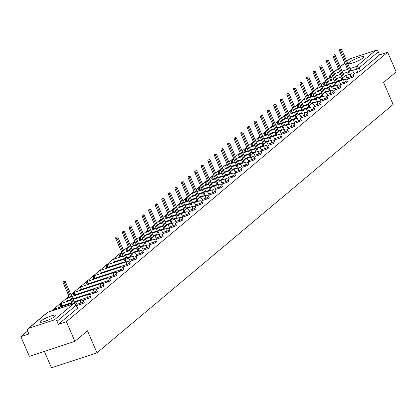 <?xml version="1.0" encoding="UTF-8"?>
<svg xmlns="http://www.w3.org/2000/svg" width="417" height="417" viewBox="0 0 417 417"><rect width="100%" height="100%" fill="white"/><g stroke="black" fill="none" stroke-linecap="round" stroke-linejoin="round"><path stroke-width="0.63" d="M347.356 79.016L351.223 77.744A2.184 0.36 -23.4 0 0 353.887 76.436A2.184 0.36 -23.4 0 0 354.069 76.17L353.6 75.086A2.184 0.36 156.6 0 1 353.418 75.352A2.184 0.36 156.6 0 1 350.754 76.66L346.887 77.932M340.772 84.536L344.64 83.264A2.184 0.36 -23.4 0 0 347.309 81.961A2.184 0.36 -23.4 0 0 347.486 81.69L347.017 80.606A2.184 0.36 156.6 0 1 346.84 80.872A2.184 0.36 156.6 0 1 344.171 82.18L340.303 83.452M334.194 90.056L338.062 88.785A2.184 0.36 -23.4 0 0 340.725 87.481A2.184 0.36 -23.4 0 0 340.908 87.21L340.434 86.126A2.184 0.36 156.6 0 1 340.256 86.392A2.184 0.36 156.6 0 1 337.588 87.7L333.72 88.972M327.611 95.582L331.479 94.31A2.184 0.36 -23.4 0 0 334.142 93.001A2.184 0.36 -23.4 0 0 334.325 92.736L333.855 91.646A2.184 0.36 156.6 0 1 333.673 91.917A2.184 0.36 156.6 0 1 331.009 93.22L327.142 94.492M321.027 101.102L324.895 99.83A2.184 0.36 -23.4 0 0 327.559 98.521A2.184 0.36 -23.4 0 0 327.741 98.256L327.272 97.166A2.184 0.36 156.6 0 1 327.09 97.437A2.184 0.36 156.6 0 1 324.426 98.74L320.558 100.012M314.444 106.622L318.312 105.35A2.184 0.36 -23.4 0 0 320.981 104.041A2.184 0.36 -23.4 0 0 321.158 103.776L320.689 102.691A2.184 0.36 156.6 0 1 320.511 102.957A2.184 0.36 156.6 0 1 317.843 104.266L313.975 105.532M307.866 112.142L311.734 110.87A2.184 0.36 -23.4 0 0 314.397 109.562A2.184 0.36 -23.4 0 0 314.58 109.296L314.105 108.212A2.184 0.36 156.6 0 1 313.928 108.477A2.184 0.36 156.6 0 1 311.259 109.786L307.392 111.058M301.282 117.662L305.15 116.39A2.184 0.36 -23.4 0 0 307.814 115.087A2.184 0.36 -23.4 0 0 307.996 114.816L307.527 113.732A2.184 0.36 156.6 0 1 307.345 113.997A2.184 0.36 156.6 0 1 304.681 115.306L300.813 116.578M294.699 123.182L298.567 121.915A2.184 0.36 -23.4 0 0 301.23 120.607A2.184 0.36 -23.4 0 0 301.413 120.336L300.944 119.252A2.184 0.36 156.6 0 1 300.761 119.517A2.184 0.36 156.6 0 1 298.098 120.826L294.23 122.098M288.116 128.707L291.983 127.435A2.184 0.36 -23.4 0 0 294.652 126.127A2.184 0.36 -23.4 0 0 294.829 125.861L294.36 124.772A2.184 0.36 156.6 0 1 294.183 125.043A2.184 0.36 156.6 0 1 291.514 126.346L287.647 127.618M281.538 134.227L285.405 132.955A2.184 0.36 -23.4 0 0 288.069 131.647A2.184 0.36 -23.4 0 0 288.251 131.381L287.782 130.292A2.184 0.36 156.6 0 1 287.6 130.563A2.184 0.36 156.6 0 1 284.931 131.866L281.063 133.138M274.954 139.747L278.822 138.475A2.184 0.36 -23.4 0 0 281.485 137.167A2.184 0.36 -23.4 0 0 281.668 136.901L281.199 135.817A2.184 0.36 156.6 0 1 281.016 136.083A2.184 0.36 156.6 0 1 278.353 137.391L274.485 138.663M268.371 145.267L272.238 143.995A2.184 0.36 -23.4 0 0 274.907 142.692A2.184 0.36 -23.4 0 0 275.084 142.421L274.615 141.337A2.184 0.36 156.6 0 1 274.433 141.603A2.184 0.36 156.6 0 1 271.769 142.911L267.902 144.183M261.787 150.787L265.655 149.515A2.184 0.36 -23.4 0 0 268.324 148.212A2.184 0.36 -23.4 0 0 268.501 147.941L268.032 146.857A2.184 0.36 156.6 0 1 267.855 147.123A2.184 0.36 156.6 0 1 265.186 148.431L261.318 149.703M255.209 156.312L259.077 155.041A2.184 0.36 -23.4 0 0 261.74 153.732A2.184 0.36 -23.4 0 0 261.923 153.466L261.454 152.377A2.184 0.36 156.6 0 1 261.271 152.648A2.184 0.36 156.6 0 1 258.603 153.951L254.74 155.223M248.626 161.832L252.493 160.561A2.184 0.36 -23.4 0 0 255.157 159.252A2.184 0.36 -23.4 0 0 255.34 158.986L254.87 157.897A2.184 0.36 156.6 0 1 254.688 158.168A2.184 0.36 156.6 0 1 252.024 159.471L248.157 160.743M242.042 167.353L245.91 166.081A2.184 0.36 -23.4 0 0 248.579 164.772A2.184 0.36 -23.4 0 0 248.756 164.507L248.287 163.422A2.184 0.36 156.6 0 1 248.105 163.688A2.184 0.36 156.6 0 1 245.441 164.996L241.573 166.268M235.459 172.873L239.327 171.601A2.184 0.36 -23.4 0 0 241.996 170.298A2.184 0.36 -23.4 0 0 242.178 170.027L241.704 168.942A2.184 0.36 156.6 0 1 241.526 169.208A2.184 0.36 156.6 0 1 238.858 170.517L234.99 171.788M228.881 178.393L232.749 177.121A2.184 0.36 -23.4 0 0 235.412 175.818A2.184 0.36 -23.4 0 0 235.595 175.547L235.125 174.462A2.184 0.36 156.6 0 1 234.943 174.728A2.184 0.36 156.6 0 1 232.279 176.037L228.412 177.308M222.297 183.913L226.165 182.646A2.184 0.36 -23.4 0 0 228.829 181.338A2.184 0.36 -23.4 0 0 229.011 181.072L228.542 179.982A2.184 0.36 156.6 0 1 228.36 180.248A2.184 0.36 156.6 0 1 225.696 181.557L221.828 182.828M215.714 189.438L219.582 188.166A2.184 0.36 -23.4 0 0 222.251 186.858A2.184 0.36 -23.4 0 0 222.428 186.592L221.959 185.502A2.184 0.36 156.6 0 1 221.776 185.773A2.184 0.36 156.6 0 1 219.113 187.077L215.245 188.348M209.136 194.958L212.998 193.686A2.184 0.36 -23.4 0 0 215.667 192.378A2.184 0.36 -23.4 0 0 215.85 192.112L215.375 191.022A2.184 0.36 156.6 0 1 215.198 191.294A2.184 0.36 156.6 0 1 212.529 192.602L208.662 193.869M202.553 200.478L206.42 199.206A2.184 0.36 -23.4 0 0 209.084 197.898A2.184 0.36 -23.4 0 0 209.266 197.632L208.797 196.548A2.184 0.36 156.6 0 1 208.615 196.814A2.184 0.36 156.6 0 1 205.951 198.122L202.083 199.394M195.969 205.998L199.837 204.726A2.184 0.36 -23.4 0 0 202.5 203.423A2.184 0.36 -23.4 0 0 202.683 203.152L202.214 202.068A2.184 0.36 156.6 0 1 202.031 202.334A2.184 0.36 156.6 0 1 199.368 203.642L195.5 204.914M189.386 211.518L193.253 210.246A2.184 0.36 -23.4 0 0 195.922 208.943A2.184 0.36 -23.4 0 0 196.099 208.672L195.63 207.588A2.184 0.36 156.6 0 1 195.448 207.854A2.184 0.36 156.6 0 1 192.784 209.162L188.917 210.434M182.808 217.043L186.675 215.771A2.184 0.36 -23.4 0 0 189.339 214.463A2.184 0.36 -23.4 0 0 189.521 214.197L189.047 213.108A2.184 0.36 156.6 0 1 188.87 213.379A2.184 0.36 156.6 0 1 186.201 214.682L182.333 215.954M176.224 222.563L180.092 221.291A2.184 0.36 -23.4 0 0 182.755 219.983A2.184 0.36 -23.4 0 0 182.938 219.717L182.469 218.628A2.184 0.36 156.6 0 1 182.286 218.899A2.184 0.36 156.6 0 1 179.623 220.202L175.755 221.474M169.641 228.083L173.508 226.812A2.184 0.36 -23.4 0 0 176.172 225.503A2.184 0.36 -23.4 0 0 176.355 225.237L175.885 224.153A2.184 0.36 156.6 0 1 175.703 224.419A2.184 0.36 156.6 0 1 173.039 225.727L169.172 226.999M163.057 233.603L166.925 232.332A2.184 0.36 -23.4 0 0 169.594 231.028A2.184 0.36 -23.4 0 0 169.771 230.757L169.302 229.673A2.184 0.36 156.6 0 1 169.12 229.939A2.184 0.36 156.6 0 1 166.456 231.247L162.588 232.519M156.479 239.123L160.347 237.852A2.184 0.36 -23.4 0 0 163.011 236.548A2.184 0.36 -23.4 0 0 163.193 236.277L162.719 235.193A2.184 0.36 156.6 0 1 162.541 235.459A2.184 0.36 156.6 0 1 159.873 236.767L156.005 238.039M149.896 244.649L153.764 243.377A2.184 0.36 -23.4 0 0 156.427 242.068A2.184 0.36 -23.4 0 0 156.61 241.803L156.14 240.713A2.184 0.36 156.6 0 1 155.958 240.979A2.184 0.36 156.6 0 1 153.294 242.287L149.427 243.559M143.312 250.169L147.18 248.897A2.184 0.36 -23.4 0 0 149.844 247.589A2.184 0.36 -23.4 0 0 150.026 247.323L149.557 246.233A2.184 0.36 156.6 0 1 149.375 246.504A2.184 0.36 156.6 0 1 146.711 247.807L142.843 249.079M136.729 255.689L140.597 254.417A2.184 0.36 -23.4 0 0 143.266 253.109A2.184 0.36 -23.4 0 0 143.443 252.843L142.974 251.759A2.184 0.36 156.6 0 1 142.791 252.024A2.184 0.36 156.6 0 1 140.128 253.333L136.26 254.599M130.151 261.209L134.019 259.937A2.184 0.36 -23.4 0 0 136.682 258.629A2.184 0.36 -23.4 0 0 136.865 258.363L136.39 257.279A2.184 0.36 156.6 0 1 136.213 257.544A2.184 0.36 156.6 0 1 133.544 258.853L129.677 260.125M122.134 267.203L127.435 265.457A2.184 0.36 -23.4 0 0 130.099 264.154A2.184 0.36 -23.4 0 0 130.281 263.883L129.812 262.799A2.184 0.36 156.6 0 1 129.63 263.064A2.184 0.36 156.6 0 1 126.966 264.373L101.19 272.848A2.184 0.36 156.6 0 1 100.028 273.005L100.351 273.75M115.551 272.723L120.852 270.982A2.184 0.36 -23.4 0 0 123.515 269.674A2.184 0.36 -23.4 0 0 123.698 269.403L123.229 268.319A2.184 0.36 156.6 0 1 123.046 268.584A2.184 0.36 156.6 0 1 120.383 269.893L94.607 278.368A2.184 0.36 156.6 0 1 93.45 278.525L93.768 279.27M108.967 278.243L114.268 276.502A2.184 0.36 -23.4 0 0 116.937 275.194A2.184 0.36 -23.4 0 0 117.114 274.928L116.645 273.839A2.184 0.36 156.6 0 1 116.468 274.11A2.184 0.36 156.6 0 1 113.799 275.413L88.023 283.888A2.184 0.36 156.6 0 1 86.866 284.05L87.189 284.795M102.389 283.763L107.69 282.022A2.184 0.36 -23.4 0 0 110.354 280.714A2.184 0.36 -23.4 0 0 110.536 280.448L110.062 279.359A2.184 0.36 156.6 0 1 109.885 279.63A2.184 0.36 156.6 0 1 107.216 280.933L81.44 289.408A2.184 0.36 156.6 0 1 80.283 289.57L80.606 290.315M95.806 289.283L101.107 287.542A2.184 0.36 -23.4 0 0 103.77 286.234A2.184 0.36 -23.4 0 0 103.953 285.968L103.484 284.884A2.184 0.36 156.6 0 1 103.301 285.15A2.184 0.36 156.6 0 1 100.638 286.458L74.862 294.928A2.184 0.36 156.6 0 1 73.7 295.09L74.023 295.835M89.222 294.809L94.523 293.062A2.184 0.36 -23.4 0 0 97.187 291.759A2.184 0.36 -23.4 0 0 97.37 291.488L96.9 290.404A2.184 0.36 156.6 0 1 96.718 290.67A2.184 0.36 156.6 0 1 94.054 291.978L72.819 298.958M82.639 300.329L87.94 298.582A2.184 0.36 -23.4 0 0 90.609 297.279A2.184 0.36 -23.4 0 0 90.786 297.008L90.317 295.924A2.184 0.36 156.6 0 1 90.14 296.19A2.184 0.36 156.6 0 1 87.471 297.498L74.09 301.898M77.494 305.38L81.362 304.108A2.184 0.36 -23.4 0 0 84.025 302.799A2.184 0.36 -23.4 0 0 84.208 302.534L83.734 301.444A2.184 0.36 156.6 0 1 83.556 301.715A2.184 0.36 156.6 0 1 80.888 303.018L77.02 304.29M40.876 321.001A8.512 1.402 -23.4 0 0 40.173 322.044A8.512 1.402 -23.4 0 0 46.568 320.756A8.512 1.402 -23.4 0 0 55.086 316.331A8.512 1.402 -23.4 0 0 55.789 315.288A8.512 1.402 -23.4 0 0 49.394 316.576A8.512 1.402 -23.4 0 0 40.876 321.001M349.05 62.503A8.512 1.402 -23.4 0 0 348.346 63.551A8.512 1.402 -23.4 0 0 354.742 62.258A8.512 1.402 -23.4 0 0 363.259 57.833A8.512 1.402 -23.4 0 0 363.963 56.79A8.512 1.402 -23.4 0 0 357.567 58.078A8.512 1.402 -23.4 0 0 349.05 62.503M329.529 77.755L327.653 79.329M325.687 80.976L321.069 84.849M319.109 86.496L314.486 90.374M312.526 92.016L307.908 95.894M305.942 97.542L301.324 101.414M299.359 103.062L294.741 106.934M292.781 108.582L288.157 112.454M286.198 114.102L281.579 117.975M279.614 119.622L274.996 123.5M273.031 125.142L268.412 129.02M266.453 130.667L261.829 134.54M259.869 136.187L255.251 140.06M253.286 141.707L248.668 145.58M246.702 147.227L242.084 151.105M240.124 152.747L235.501 156.625M233.541 158.272L228.923 162.145M226.957 163.792L222.339 167.665M220.374 169.312L215.756 173.185M213.796 174.832L209.178 178.705M207.213 180.352L202.594 184.231M200.629 185.878L196.011 189.751M194.046 191.398L189.427 195.271M187.468 196.918L182.849 200.791M180.884 202.438L176.266 206.311M174.301 207.958L169.683 211.836M167.723 213.478L163.099 217.356M161.139 219.003L156.521 222.876M154.556 224.523L149.938 228.396M147.972 230.043L143.354 233.916M141.394 235.563L136.771 239.441M134.811 241.083L130.193 244.961M128.227 246.609L123.609 250.481M121.644 252.129L70.953 294.647M68.987 296.294L51.322 311.113M27.605 331.009L20.85 336.675L28.909 334.022L27.585 330.962A2.184 1.882 -130 0 1 28.007 328.69A2.184 1.882 -130 0 1 28.554 328.387L54.33 319.912L73.444 303.884L47.668 312.359L28.554 328.387M44.358 351.395L51.458 367.804L96.999 352.834L87.471 330.806L74.893 341.356L66.392 321.7L387.643 52.234L396.15 71.886L383.577 82.436L393.106 104.459L96.999 352.834M74.893 341.356L29.357 356.327L20.85 336.675M346.767 61.315L349.258 59.224A2.184 1.882 50 0 1 349.806 58.922L375.581 50.447A2.184 1.882 50 0 1 378.261 51.823L379.585 54.882L360.47 70.916A2.184 0.36 156.6 0 1 357.807 72.224L353.939 73.496M379.585 54.882L387.643 52.234M58.328 324.353L77.442 308.319A2.184 0.36 -23.4 0 0 77.625 308.054L76.301 304.989A2.184 0.36 156.6 0 1 76.118 305.26L57.004 321.288L58.328 324.353L66.392 321.7M57.004 321.288A2.184 1.882 -130 0 0 54.33 319.912M76.864 306.297L77.598 305.625M83.358 300.85L84.297 300.063L82.957 300.506M89.936 295.33L90.88 294.543L89.535 294.981M96.52 289.81L97.463 289.023L96.118 289.461M103.103 284.29L104.041 283.497L102.702 283.941M109.681 278.77L110.625 277.977L109.285 278.42M116.265 273.25L117.208 272.457L115.863 272.9M122.848 267.724L123.786 266.937L122.447 267.38M129.432 262.204L130.255 261.454M136.01 256.684L136.839 255.934M142.593 251.164L143.417 250.414M149.177 245.644L150 244.894M155.76 240.119L156.583 239.368M162.338 234.599L163.167 233.848M168.921 229.079L169.745 228.328M175.505 223.559L176.328 222.808M182.088 218.039L182.912 217.288M188.666 212.514L189.495 211.763M195.25 206.994L196.073 206.243M201.833 201.474L202.657 200.723M208.417 195.954L209.24 195.203M214.995 190.433L215.824 189.683M221.578 184.913L222.402 184.158M228.162 179.388L228.985 178.638M234.745 173.868L235.569 173.118M241.323 168.348L242.152 167.598M247.906 162.828L248.73 162.077M254.49 157.308L255.313 156.557M261.073 151.783L261.897 151.032M267.651 146.263L268.48 145.512M274.235 140.743L275.058 139.992M280.818 135.223L281.642 134.472M287.402 129.703L288.225 128.952M293.98 124.183L294.803 123.427M300.563 118.657L301.387 117.907M307.147 113.137L307.97 112.387M313.73 107.617L314.554 106.867M320.308 102.097L321.132 101.347M326.892 96.577L327.715 95.827M333.475 91.052L334.298 90.301M340.053 85.532L340.882 84.781M346.636 80.012L347.46 79.261M353.22 74.492L354.043 73.741M77.619 305.666L76.707 303.555A2.184 1.042 71.8 0 0 75.18 302.195A2.184 1.042 71.8 0 0 75.008 302.289L74.455 302.752L65.417 281.861A1.256 0.599 71.8 0 0 64.541 281.079A1.256 0.599 71.8 0 0 64.447 282.679L73.486 303.566L72.975 303.998M71.792 304.384L72.303 303.951L63.264 283.065A1.256 0.599 -108.2 0 1 63.358 281.47L64.541 281.079M73.486 303.566L72.303 303.951M130.276 261.495L129.364 259.39A2.184 1.042 71.8 0 0 127.837 258.024A2.184 1.042 71.8 0 0 127.665 258.123L127.112 258.582L118.074 237.695A1.256 0.599 71.8 0 0 117.198 236.908A1.256 0.599 71.8 0 0 117.104 238.508L126.142 259.395L125.595 259.859A2.184 1.042 71.8 0 0 125.454 262.142M124.271 262.533A2.184 1.042 -108.2 0 1 124.412 260.244L124.959 259.786L115.921 238.899A1.256 0.599 -108.2 0 1 116.015 237.299L117.198 236.908M126.142 259.395L124.959 259.786M136.854 255.975L135.942 253.87A2.184 1.042 71.8 0 0 134.42 252.504A2.184 1.042 71.8 0 0 134.243 252.603L133.695 253.062L124.657 232.175A1.256 0.599 71.8 0 0 123.781 231.388A1.256 0.599 71.8 0 0 123.687 232.988L132.726 253.875L132.179 254.334A2.184 1.042 71.8 0 0 132.038 256.622M130.855 257.008A2.184 1.042 -108.2 0 1 130.995 254.724L131.543 254.266L122.504 233.379A1.256 0.599 -108.2 0 1 122.598 231.779L123.781 231.388M132.726 253.875L131.543 254.266M143.438 250.455L142.525 248.35A2.184 1.042 71.8 0 0 140.998 246.984A2.184 1.042 71.8 0 0 140.826 247.078L140.279 247.542L131.24 226.655A1.256 0.599 71.8 0 0 130.365 225.868A1.256 0.599 71.8 0 0 130.271 227.468L139.309 248.355L138.762 248.813A2.184 1.042 71.8 0 0 138.621 251.097M137.438 251.487A2.184 1.042 -108.2 0 1 137.574 249.204L138.126 248.746L129.088 227.854A1.256 0.599 -108.2 0 1 129.176 226.259L130.365 225.868M139.309 248.355L138.126 248.746M150.021 244.935L149.109 242.824A2.184 1.042 71.8 0 0 147.582 241.464A2.184 1.042 71.8 0 0 147.41 241.558L146.862 242.022L137.824 221.13A1.256 0.599 71.8 0 0 136.943 220.348A1.256 0.599 71.8 0 0 136.849 221.948L145.887 242.835L145.34 243.293A2.184 1.042 71.8 0 0 145.199 245.577M144.016 245.967A2.184 1.042 -108.2 0 1 144.157 243.684L144.704 243.22L135.666 222.334A1.256 0.599 -108.2 0 1 135.76 220.734L136.943 220.348M145.887 242.835L144.704 243.22M156.604 239.415L155.692 237.304A2.184 1.042 71.8 0 0 154.165 235.939A2.184 1.042 71.8 0 0 153.993 236.038L153.44 236.496L144.402 215.61A1.256 0.599 71.8 0 0 143.526 214.828A1.256 0.599 71.8 0 0 143.432 216.423L152.471 237.315L151.924 237.773A2.184 1.042 71.8 0 0 151.783 240.056M150.6 240.447A2.184 1.042 -108.2 0 1 150.74 238.159L151.288 237.7L142.249 216.814A1.256 0.599 -108.2 0 1 142.343 215.214L143.526 214.828M152.471 237.315L151.288 237.7M163.183 233.89L162.27 231.784A2.184 1.042 71.8 0 0 160.748 230.419A2.184 1.042 71.8 0 0 160.571 230.518L160.024 230.976L150.985 210.09A1.256 0.599 71.8 0 0 150.11 209.303A1.256 0.599 71.8 0 0 150.016 210.903L159.054 231.789L158.507 232.253A2.184 1.042 71.8 0 0 158.366 234.536M157.183 234.927A2.184 1.042 -108.2 0 1 157.324 232.639L157.871 232.18L148.833 211.294A1.256 0.599 -108.2 0 1 148.926 209.694L150.11 209.303M159.054 231.789L157.871 232.18M169.766 228.37L168.854 226.264A2.184 1.042 71.8 0 0 167.326 224.899A2.184 1.042 71.8 0 0 167.154 224.998L166.607 225.456L157.569 204.57A1.256 0.599 71.8 0 0 156.693 203.783A1.256 0.599 71.8 0 0 156.599 205.383L165.638 226.269L165.085 226.728A2.184 1.042 71.8 0 0 164.95 229.016M163.766 229.402A2.184 1.042 -108.2 0 1 163.902 227.119L164.454 226.66L155.411 205.774A1.256 0.599 -108.2 0 1 155.505 204.174L156.693 203.783M165.638 226.269L164.454 226.66M176.349 222.85L175.437 220.744A2.184 1.042 71.8 0 0 173.91 219.378A2.184 1.042 71.8 0 0 173.738 219.478L173.191 219.936L164.152 199.05A1.256 0.599 71.8 0 0 163.271 198.263A1.256 0.599 71.8 0 0 163.177 199.863L172.216 220.749L171.668 221.208A2.184 1.042 71.8 0 0 171.528 223.496M170.345 223.882A2.184 1.042 -108.2 0 1 170.485 221.599L171.033 221.14L161.994 200.249A1.256 0.599 -108.2 0 1 162.088 198.654L163.271 198.263M172.216 220.749L171.033 221.14M182.927 217.33L182.015 215.224A2.184 1.042 71.8 0 0 180.493 213.858A2.184 1.042 71.8 0 0 180.321 213.952L179.769 214.416L170.73 193.524A1.256 0.599 71.8 0 0 169.855 192.743A1.256 0.599 71.8 0 0 169.761 194.343L178.799 215.229L178.252 215.688A2.184 1.042 71.8 0 0 178.111 217.971M176.928 218.362A2.184 1.042 -108.2 0 1 177.069 216.079L177.616 215.615L168.577 194.729A1.256 0.599 -108.2 0 1 168.671 193.134L169.855 192.743M178.799 215.229L177.616 215.615M189.511 211.81L188.599 209.699A2.184 1.042 71.8 0 0 187.077 208.333A2.184 1.042 71.8 0 0 186.899 208.432L186.352 208.891L177.314 188.004A1.256 0.599 71.8 0 0 176.438 187.223A1.256 0.599 71.8 0 0 176.344 188.818L185.383 209.709L184.835 210.168A2.184 1.042 71.8 0 0 184.695 212.451M183.511 212.842A2.184 1.042 -108.2 0 1 183.652 210.559L184.199 210.095L175.161 189.209A1.256 0.599 -108.2 0 1 175.255 187.608L176.438 187.223M185.383 209.709L184.199 210.095M196.094 206.29L195.182 204.179A2.184 1.042 71.8 0 0 193.655 202.813A2.184 1.042 71.8 0 0 193.483 202.912L192.935 203.371L183.897 182.484A1.256 0.599 71.8 0 0 183.021 181.703A1.256 0.599 71.8 0 0 182.927 183.298L191.966 204.184L191.413 204.648A2.184 1.042 71.8 0 0 191.278 206.931M190.095 207.322A2.184 1.042 -108.2 0 1 190.23 205.034L190.783 204.575L181.739 183.688A1.256 0.599 -108.2 0 1 181.833 182.088L183.021 181.703M191.966 204.184L190.783 204.575M202.678 200.765L201.765 198.659A2.184 1.042 71.8 0 0 200.238 197.293A2.184 1.042 71.8 0 0 200.066 197.392L199.519 197.851L190.48 176.964A1.256 0.599 71.8 0 0 189.599 176.177A1.256 0.599 71.8 0 0 189.506 177.778L198.544 198.664L197.997 199.128A2.184 1.042 71.8 0 0 197.856 201.411M196.673 201.797A2.184 1.042 -108.2 0 1 196.814 199.514L197.361 199.055L188.322 178.168A1.256 0.599 -108.2 0 1 188.416 176.568L189.599 176.177M198.544 198.664L197.361 199.055M209.256 195.245L208.344 193.139A2.184 1.042 71.8 0 0 206.822 191.773A2.184 1.042 71.8 0 0 206.65 191.872L206.097 192.331L197.059 171.444A1.256 0.599 71.8 0 0 196.183 170.657A1.256 0.599 71.8 0 0 196.089 172.257L205.128 193.144L204.58 193.603A2.184 1.042 71.8 0 0 204.439 195.891M203.256 196.277A2.184 1.042 -108.2 0 1 203.397 193.994L203.944 193.535L194.906 172.648A1.256 0.599 -108.2 0 1 195 171.048L196.183 170.657M205.128 193.144L203.944 193.535M215.839 189.725L214.927 187.619A2.184 1.042 71.8 0 0 213.405 186.253A2.184 1.042 71.8 0 0 213.228 186.347L212.68 186.811L203.642 165.924A1.256 0.599 71.8 0 0 202.766 165.137A1.256 0.599 71.8 0 0 202.672 166.737L211.711 187.624L211.164 188.083A2.184 1.042 71.8 0 0 211.023 190.366M209.84 190.757A2.184 1.042 -108.2 0 1 209.98 188.474L210.528 188.015L201.489 167.123A1.256 0.599 -108.2 0 1 201.583 165.528L202.766 165.137M211.711 187.624L210.528 188.015M222.423 184.205L221.51 182.093A2.184 1.042 71.8 0 0 219.983 180.733A2.184 1.042 71.8 0 0 219.811 180.827L219.264 181.291L210.225 160.399A1.256 0.599 71.8 0 0 209.35 159.617A1.256 0.599 71.8 0 0 209.256 161.212L218.294 182.104L217.742 182.563A2.184 1.042 71.8 0 0 217.606 184.846M216.423 185.237A2.184 1.042 -108.2 0 1 216.559 182.954L217.111 182.49L208.067 161.603A1.256 0.599 -108.2 0 1 208.161 160.003L209.35 159.617M218.294 182.104L217.111 182.49M229.006 178.685L228.094 176.573A2.184 1.042 71.8 0 0 226.567 175.208A2.184 1.042 71.8 0 0 226.395 175.307L225.847 175.766L216.809 154.879A1.256 0.599 71.8 0 0 215.928 154.097A1.256 0.599 71.8 0 0 215.834 155.692L224.872 176.584L224.325 177.043A2.184 1.042 71.8 0 0 224.184 179.326M223.001 179.717A2.184 1.042 -108.2 0 1 223.142 177.428L223.689 176.97L214.651 156.083A1.256 0.599 -108.2 0 1 214.745 154.483L215.928 154.097M224.872 176.584L223.689 176.97M235.584 173.159L234.672 171.053A2.184 1.042 71.8 0 0 233.15 169.688A2.184 1.042 71.8 0 0 232.978 169.787L232.425 170.245L223.387 149.359A1.256 0.599 71.8 0 0 222.511 148.572A1.256 0.599 71.8 0 0 222.417 150.172L231.456 171.059L230.909 171.523A2.184 1.042 71.8 0 0 230.768 173.806M229.585 174.197A2.184 1.042 -108.2 0 1 229.725 171.908L230.273 171.45L221.234 150.563A1.256 0.599 -108.2 0 1 221.328 148.963L222.511 148.572M231.456 171.059L230.273 171.45M242.168 167.639L241.255 165.533A2.184 1.042 71.8 0 0 239.733 164.168A2.184 1.042 71.8 0 0 239.556 164.267L239.009 164.725L229.97 143.839A1.256 0.599 71.8 0 0 229.095 143.052A1.256 0.599 71.8 0 0 229.001 144.652L238.039 165.539L237.492 165.997A2.184 1.042 71.8 0 0 237.351 168.286M236.168 168.671A2.184 1.042 -108.2 0 1 236.309 166.388L236.856 165.93L227.818 145.043A1.256 0.599 -108.2 0 1 227.911 143.443L229.095 143.052M238.039 165.539L236.856 165.93M248.751 162.119L247.839 160.013A2.184 1.042 71.8 0 0 246.311 158.648A2.184 1.042 71.8 0 0 246.139 158.747L245.592 159.205L236.554 138.319A1.256 0.599 71.8 0 0 235.673 137.532A1.256 0.599 71.8 0 0 235.584 139.132L244.623 160.019L244.07 160.477A2.184 1.042 71.8 0 0 243.935 162.766M242.746 163.151A2.184 1.042 -108.2 0 1 242.887 160.868L243.434 160.409L234.396 139.518A1.256 0.599 -108.2 0 1 234.49 137.923L235.673 137.532M244.623 160.019L243.434 160.409M255.334 156.599L254.422 154.488A2.184 1.042 71.8 0 0 252.895 153.128A2.184 1.042 71.8 0 0 252.723 153.221L252.176 153.685L243.132 132.794A1.256 0.599 71.8 0 0 242.256 132.012A1.256 0.599 71.8 0 0 242.162 133.612L251.201 154.498L250.653 154.957A2.184 1.042 71.8 0 0 250.513 157.24M249.33 157.631A2.184 1.042 -108.2 0 1 249.47 155.348L250.018 154.884L240.979 133.998A1.256 0.599 -108.2 0 1 241.073 132.403L242.256 132.012M251.201 154.498L250.018 154.884M261.912 151.079L261 148.968A2.184 1.042 71.8 0 0 259.478 147.602A2.184 1.042 71.8 0 0 259.306 147.701L258.754 148.16L249.715 127.274A1.256 0.599 71.8 0 0 248.84 126.492A1.256 0.599 71.8 0 0 248.746 128.087L257.784 148.978L257.237 149.437A2.184 1.042 71.8 0 0 257.096 151.72M255.913 152.111A2.184 1.042 -108.2 0 1 256.054 149.828L256.601 149.364L247.562 128.478A1.256 0.599 -108.2 0 1 247.656 126.877L248.84 126.492M257.784 148.978L256.601 149.364M268.496 145.559L267.584 143.448A2.184 1.042 71.8 0 0 266.062 142.082A2.184 1.042 71.8 0 0 265.884 142.181L265.337 142.64L256.299 121.754A1.256 0.599 71.8 0 0 255.423 120.966A1.256 0.599 71.8 0 0 255.329 122.567L264.368 143.453L263.82 143.917A2.184 1.042 71.8 0 0 263.68 146.2M262.496 146.591A2.184 1.042 -108.2 0 1 262.632 144.303L263.184 143.844L254.146 122.958A1.256 0.599 -108.2 0 1 254.24 121.357L255.423 120.966M264.368 143.453L263.184 143.844M275.079 140.034L274.167 137.928A2.184 1.042 71.8 0 0 272.64 136.562A2.184 1.042 71.8 0 0 272.468 136.661L271.92 137.12L262.882 116.234A1.256 0.599 71.8 0 0 262.001 115.446A1.256 0.599 71.8 0 0 261.912 117.047L270.951 137.933L270.398 138.392A2.184 1.042 71.8 0 0 270.263 140.68M269.074 141.066A2.184 1.042 -108.2 0 1 269.215 138.783L269.763 138.324L260.724 117.438A1.256 0.599 -108.2 0 1 260.818 115.837L262.001 115.446M270.951 137.933L269.763 138.324M281.663 134.514L280.75 132.408A2.184 1.042 71.8 0 0 279.223 131.042A2.184 1.042 71.8 0 0 279.051 131.141L278.504 131.6L269.46 110.713A1.256 0.599 71.8 0 0 268.584 109.926A1.256 0.599 71.8 0 0 268.491 111.527L277.529 132.413L276.982 132.872A2.184 1.042 71.8 0 0 276.841 135.16M275.658 135.546A2.184 1.042 -108.2 0 1 275.799 133.263L276.346 132.804L267.307 111.918A1.256 0.599 -108.2 0 1 267.401 110.317L268.584 109.926M277.529 132.413L276.346 132.804M288.241 128.994L287.329 126.888A2.184 1.042 71.8 0 0 285.807 125.522A2.184 1.042 71.8 0 0 285.629 125.616L285.082 126.08L276.044 105.188A1.256 0.599 71.8 0 0 275.168 104.406A1.256 0.599 71.8 0 0 275.074 106.007L284.113 126.893L283.565 127.352A2.184 1.042 71.8 0 0 283.424 129.635M282.241 130.026A2.184 1.042 -108.2 0 1 282.382 127.743L282.929 127.284L273.891 106.392A1.256 0.599 -108.2 0 1 273.985 104.797L275.168 104.406M284.113 126.893L282.929 127.284M294.824 123.474L293.912 121.363A2.184 1.042 71.8 0 0 292.385 120.002A2.184 1.042 71.8 0 0 292.213 120.096L291.665 120.56L282.627 99.668A1.256 0.599 71.8 0 0 281.751 98.886A1.256 0.599 71.8 0 0 281.657 100.481L290.696 121.373L290.149 121.832A2.184 1.042 71.8 0 0 290.008 124.115M288.825 124.506A2.184 1.042 -108.2 0 1 288.96 122.223L289.513 121.759L280.474 100.872A1.256 0.599 -108.2 0 1 280.568 99.272L281.751 98.886M290.696 121.373L289.513 121.759M301.408 117.954L300.495 115.843A2.184 1.042 71.8 0 0 298.968 114.477A2.184 1.042 71.8 0 0 298.796 114.576L298.249 115.035L289.21 94.148A1.256 0.599 71.8 0 0 288.329 93.366A1.256 0.599 71.8 0 0 288.241 94.961L297.279 115.848L296.727 116.312A2.184 1.042 71.8 0 0 296.591 118.595M295.403 118.986A2.184 1.042 -108.2 0 1 295.544 116.697L296.091 116.239L287.052 95.352A1.256 0.599 -108.2 0 1 287.146 93.752L288.329 93.366M297.279 115.848L296.091 116.239M307.991 112.428L307.079 110.323A2.184 1.042 71.8 0 0 305.552 108.957A2.184 1.042 71.8 0 0 305.38 109.056L304.827 109.515L295.789 88.628A1.256 0.599 71.8 0 0 294.913 87.841A1.256 0.599 71.8 0 0 294.819 89.441L303.857 110.328L303.31 110.792A2.184 1.042 71.8 0 0 303.169 113.075M301.986 113.466A2.184 1.042 -108.2 0 1 302.127 111.177L302.674 110.719L293.636 89.832A1.256 0.599 -108.2 0 1 293.73 88.232L294.913 87.841M303.857 110.328L302.674 110.719M314.569 106.908L313.657 104.803A2.184 1.042 71.8 0 0 312.135 103.437A2.184 1.042 71.8 0 0 311.958 103.536L311.41 103.995L302.372 83.108A1.256 0.599 71.8 0 0 301.496 82.321A1.256 0.599 71.8 0 0 301.402 83.921L310.441 104.808L309.894 105.266A2.184 1.042 71.8 0 0 309.753 107.555M308.57 107.94A2.184 1.042 -108.2 0 1 308.71 105.657L309.258 105.199L300.219 84.312A1.256 0.599 -108.2 0 1 300.313 82.712L301.496 82.321M310.441 104.808L309.258 105.199M321.153 101.388L320.24 99.282A2.184 1.042 71.8 0 0 318.713 97.917A2.184 1.042 71.8 0 0 318.541 98.011L317.994 98.475L308.955 77.588A1.256 0.599 71.8 0 0 308.08 76.801A1.256 0.599 71.8 0 0 307.986 78.401L317.024 99.288L316.477 99.746A2.184 1.042 71.8 0 0 316.336 102.029M315.153 102.42A2.184 1.042 -108.2 0 1 315.288 100.137L315.841 99.679L306.803 78.787A1.256 0.599 -108.2 0 1 306.891 77.192L308.08 76.801M317.024 99.288L315.841 99.679M327.736 95.868L326.824 93.757A2.184 1.042 71.8 0 0 325.296 92.397A2.184 1.042 71.8 0 0 325.124 92.491L324.577 92.955L315.539 72.063A1.256 0.599 71.8 0 0 314.658 71.281A1.256 0.599 71.8 0 0 314.564 72.881L323.608 93.768L323.055 94.226A2.184 1.042 71.8 0 0 322.92 96.509M321.731 96.9A2.184 1.042 -108.2 0 1 321.872 94.617L322.419 94.153L313.381 73.267A1.256 0.599 -108.2 0 1 313.475 71.667L314.658 71.281M323.608 93.768L322.419 94.153M334.319 90.348L333.407 88.237A2.184 1.042 71.8 0 0 331.88 86.872A2.184 1.042 71.8 0 0 331.708 86.971L331.155 87.429L322.117 66.543A1.256 0.599 71.8 0 0 321.241 65.761A1.256 0.599 71.8 0 0 321.147 67.356L330.186 88.248L329.638 88.706A2.184 1.042 71.8 0 0 329.498 90.989M328.315 91.38A2.184 1.042 -108.2 0 1 328.455 89.097L329.003 88.633L319.964 67.747A1.256 0.599 -108.2 0 1 320.058 66.147L321.241 65.761M330.186 88.248L329.003 88.633M340.897 84.828L339.985 82.717A2.184 1.042 71.8 0 0 338.463 81.351A2.184 1.042 71.8 0 0 338.286 81.451L337.739 81.909L328.7 61.023A1.256 0.599 71.8 0 0 327.825 60.236A1.256 0.599 71.8 0 0 327.731 61.836L336.769 82.722L336.222 83.186A2.184 1.042 71.8 0 0 336.081 85.469M334.898 85.86A2.184 1.042 -108.2 0 1 335.039 83.572L335.586 83.113L326.547 62.227A1.256 0.599 -108.2 0 1 326.641 60.627L327.825 60.236M336.769 82.722L335.586 83.113M347.481 79.303L346.569 77.197A2.184 1.042 71.8 0 0 345.041 75.831A2.184 1.042 71.8 0 0 344.869 75.93L344.322 76.389L335.284 55.503A1.256 0.599 71.8 0 0 334.408 54.716A1.256 0.599 71.8 0 0 334.314 56.316L343.353 77.202L342.805 77.661A2.184 1.042 71.8 0 0 342.665 79.949M341.481 80.335A2.184 1.042 -108.2 0 1 341.617 78.052L342.169 77.593L333.131 56.707A1.256 0.599 -108.2 0 1 333.219 55.107L334.408 54.716M343.353 77.202L342.169 77.593M354.064 73.783L353.152 71.677A2.184 1.042 71.8 0 0 351.625 70.311A2.184 1.042 71.8 0 0 351.453 70.41L350.906 70.869L341.867 49.983A1.256 0.599 71.8 0 0 340.986 49.196A1.256 0.599 71.8 0 0 340.892 50.796L349.936 71.682L349.383 72.141A2.184 1.042 71.8 0 0 349.248 74.429M348.059 74.815A2.184 1.042 -108.2 0 1 348.2 72.532L348.748 72.073L339.709 51.182A1.256 0.599 -108.2 0 1 339.803 49.587L340.986 49.196M349.936 71.682L348.748 72.073M351.223 77.744L350.754 76.66A2.184 1.042 -108.2 0 1 350.744 73.976A2.184 1.042 71.8 0 1 350.916 73.877L344.192 76.087M344.64 83.264L344.171 82.18A2.184 1.042 -108.2 0 1 344.161 79.496A2.184 1.042 71.8 0 1 344.333 79.397L337.608 81.607M338.062 88.785L337.588 87.7A2.184 1.042 -108.2 0 1 337.577 85.016A2.184 1.042 71.8 0 1 337.754 84.922L331.025 87.132M331.479 94.31L331.009 93.22A2.184 1.042 -108.2 0 1 330.999 90.536A2.184 1.042 71.8 0 1 331.171 90.442L324.447 92.652M324.895 99.83L324.426 98.74A2.184 1.042 -108.2 0 1 324.416 96.061A2.184 1.042 71.8 0 1 324.588 95.962L317.863 98.172M318.312 105.35L317.843 104.266A2.184 1.042 -108.2 0 1 317.832 101.581A2.184 1.042 71.8 0 1 318.004 101.482L312.135 103.437M311.734 110.87L311.259 109.786A2.184 1.042 -108.2 0 1 311.249 107.101A2.184 1.042 71.8 0 1 311.426 107.002L304.702 109.212M305.15 116.39L304.681 115.306A2.184 1.042 -108.2 0 1 304.671 112.621A2.184 1.042 71.8 0 1 304.843 112.522L298.119 114.738M298.567 121.915L298.098 120.826A2.184 1.042 -108.2 0 1 298.087 118.141A2.184 1.042 71.8 0 1 298.259 118.047L291.535 120.258M291.983 127.435L291.514 126.346A2.184 1.042 -108.2 0 1 291.504 123.667A2.184 1.042 71.8 0 1 291.676 123.568L284.952 125.778M285.405 132.955L284.931 131.866A2.184 1.042 -108.2 0 1 284.92 129.187A2.184 1.042 71.8 0 1 285.098 129.088L278.374 131.298M278.822 138.475L278.353 137.391A2.184 1.042 -108.2 0 1 278.342 134.707A2.184 1.042 71.8 0 1 278.514 134.608L271.79 136.818M272.238 143.995L271.769 142.911A2.184 1.042 -108.2 0 1 271.759 140.227A2.184 1.042 71.8 0 1 271.931 140.128L266.062 142.082M265.655 149.515L265.186 148.431A2.184 1.042 -108.2 0 1 265.176 145.747A2.184 1.042 71.8 0 1 265.348 145.653L258.623 147.863M259.077 155.041L258.603 153.951A2.184 1.042 -108.2 0 1 258.592 151.267A2.184 1.042 71.8 0 1 258.769 151.173L252.045 153.383M252.493 160.561L252.024 159.471A2.184 1.042 -108.2 0 1 252.014 156.792A2.184 1.042 71.8 0 1 252.186 156.693L245.462 158.903M245.91 166.081L245.441 164.996A2.184 1.042 -108.2 0 1 245.431 162.312A2.184 1.042 71.8 0 1 245.603 162.213L238.878 164.423M239.327 171.601L238.858 170.517A2.184 1.042 -108.2 0 1 238.847 167.832A2.184 1.042 71.8 0 1 239.019 167.733L233.15 169.688M232.749 177.121L232.279 176.037A2.184 1.042 -108.2 0 1 232.264 173.352A2.184 1.042 71.8 0 1 232.441 173.258L226.567 175.208M226.165 182.646L225.696 181.557A2.184 1.042 -108.2 0 1 225.686 178.872A2.184 1.042 71.8 0 1 225.858 178.778L219.133 180.988M219.582 188.166L219.113 187.077A2.184 1.042 -108.2 0 1 219.102 184.397A2.184 1.042 71.8 0 1 219.274 184.298L212.55 186.508M212.998 193.686L212.529 192.602A2.184 1.042 -108.2 0 1 212.519 189.917A2.184 1.042 71.8 0 1 212.691 189.818L205.967 192.028M206.42 199.206L205.951 198.122A2.184 1.042 -108.2 0 1 205.935 195.437A2.184 1.042 71.8 0 1 206.113 195.338L199.389 197.549M199.837 204.726L199.368 203.642A2.184 1.042 -108.2 0 1 199.357 200.958A2.184 1.042 71.8 0 1 199.529 200.858L193.655 202.813M193.253 210.246L192.784 209.162A2.184 1.042 -108.2 0 1 192.774 206.478A2.184 1.042 71.8 0 1 192.946 206.384L186.222 208.594M186.675 215.771L186.201 214.682A2.184 1.042 -108.2 0 1 186.19 212.003A2.184 1.042 71.8 0 1 186.363 211.904L179.638 214.114M180.092 221.291L179.623 220.202A2.184 1.042 -108.2 0 1 179.607 217.523A2.184 1.042 71.8 0 1 179.784 217.424L173.06 219.634M173.508 226.812L173.039 225.727A2.184 1.042 -108.2 0 1 173.029 223.043A2.184 1.042 71.8 0 1 173.201 222.944L166.477 225.154M166.925 232.332L166.456 231.247A2.184 1.042 -108.2 0 1 166.446 228.563A2.184 1.042 71.8 0 1 166.618 228.464L159.893 230.674M160.347 237.852L159.873 236.767A2.184 1.042 -108.2 0 1 159.862 234.083A2.184 1.042 71.8 0 1 160.034 233.989L153.31 236.199M153.764 243.377L153.294 242.287A2.184 1.042 -108.2 0 1 153.284 239.603A2.184 1.042 71.8 0 1 153.456 239.509L147.582 241.464M147.18 248.897L146.711 247.807A2.184 1.042 -108.2 0 1 146.701 245.128A2.184 1.042 71.8 0 1 146.873 245.029L140.148 247.239M140.597 254.417L140.128 253.333A2.184 1.042 -108.2 0 1 140.117 250.648A2.184 1.042 71.8 0 1 140.289 250.549L133.565 252.759M134.019 259.937L133.544 258.853A2.184 1.042 -108.2 0 1 133.534 256.168A2.184 1.042 71.8 0 1 133.711 256.069L126.982 258.279M127.435 265.457L126.966 264.373A2.184 1.042 -108.2 0 1 126.956 261.688A2.184 1.042 71.8 0 1 127.128 261.589L101.352 270.065A2.184 1.042 71.8 0 0 101.175 270.164A2.184 1.042 71.8 0 0 101.19 272.848L101.425 273.396M120.852 270.982L120.383 269.893A2.184 1.042 -108.2 0 1 120.372 267.208A2.184 1.042 71.8 0 1 120.544 267.115L94.768 275.585A2.184 1.042 71.8 0 0 94.596 275.684A2.184 1.042 71.8 0 0 94.607 278.368L94.847 278.921M114.268 276.502L113.799 275.413A2.184 1.042 -108.2 0 1 113.789 272.734A2.184 1.042 71.8 0 1 113.961 272.635L88.185 281.11A2.184 1.042 71.8 0 0 88.013 281.204A2.184 1.042 71.8 0 0 88.023 283.888L88.263 284.441M107.69 282.022L107.216 280.933A2.184 1.042 -108.2 0 1 107.205 278.254A2.184 1.042 71.8 0 1 107.383 278.155L81.602 286.63A2.184 1.042 71.8 0 0 81.43 286.729A2.184 1.042 71.8 0 0 81.44 289.408L81.68 289.961M101.107 287.542L100.638 286.458A2.184 1.042 -108.2 0 1 100.627 283.774A2.184 1.042 71.8 0 1 100.799 283.675L75.024 292.15A2.184 1.042 71.8 0 0 74.852 292.249A2.184 1.042 71.8 0 0 74.862 294.928L75.096 295.481M94.523 293.062L94.054 291.978A2.184 1.042 -108.2 0 1 94.044 289.294A2.184 1.042 71.8 0 1 94.216 289.195L71.787 296.57M87.94 298.582L87.471 297.498A2.184 1.042 -108.2 0 1 87.461 294.814A2.184 1.042 71.8 0 1 87.633 294.72L73.058 299.51M81.362 304.108L80.888 303.018A2.184 1.042 -108.2 0 1 80.877 300.334A2.184 1.042 71.8 0 1 81.054 300.24L74.33 302.45M357.807 72.224L356.483 69.165L352.344 70.52M348.612 71.75L343.097 73.564M340.757 74.33L335.242 76.144M332.902 76.916L330.707 77.635A2.184 0.36 156.6 0 1 329.545 77.797L330.723 80.517M331.796 80.163L330.707 77.635A2.184 1.042 71.8 0 1 330.697 74.956L331.885 74.56M334.226 73.793L339.74 71.979M342.081 71.208L347.59 69.399M349.936 68.628L356.472 66.48L375.581 50.447M349.806 58.922L346.819 61.429M344.854 63.076L340.236 66.949M338.276 68.596L333.652 72.469M331.692 74.117L330.697 74.956A2.184 1.882 -130 0 0 330.144 75.258A2.184 2.184 0 0 0 329.545 77.797M341.33 79.756L337.369 81.06M335.028 81.826L329.519 83.64M327.173 84.411L324.979 85.131A2.184 0.36 156.6 0 1 323.821 85.292L324.139 86.038M325.218 85.683L324.979 85.131A2.184 1.042 71.8 0 1 324.968 82.451A2.184 1.042 71.8 0 1 325.14 82.352A2.184 2.184 0 0 0 323.821 85.292M334.752 85.276L330.79 86.58M328.445 87.351L322.935 89.16M320.595 89.931L318.395 90.656A2.184 0.36 156.6 0 1 317.238 90.812L317.561 91.558M318.635 91.203L318.395 90.656A2.184 1.042 71.8 0 1 318.385 87.971A2.184 1.042 71.8 0 1 318.557 87.872A2.184 2.184 0 0 0 317.238 90.812M328.169 90.797L324.207 92.1M321.867 92.871L316.352 94.68M314.011 95.451L311.812 96.176A2.184 0.36 156.6 0 1 310.655 96.332L310.978 97.078M312.052 96.728L311.812 96.176A2.184 1.042 71.8 0 1 311.801 93.491A2.184 1.042 71.8 0 1 311.973 93.392A2.184 2.184 0 0 0 310.655 96.332M321.585 96.317L317.624 97.62M315.283 98.391L309.768 100.205M307.428 100.971L305.234 101.696A2.184 0.36 156.6 0 1 304.071 101.852L304.394 102.603M305.468 102.248L305.234 101.696A2.184 1.042 71.8 0 1 305.223 99.011A2.184 1.042 71.8 0 1 305.395 98.918A2.184 2.184 0 0 0 304.071 101.852M315.002 101.842L311.04 103.14M308.7 103.911L303.19 105.725M300.845 106.497L298.65 107.216A2.184 0.36 156.6 0 1 297.493 107.377L297.811 108.123M298.89 107.768L298.65 107.216A2.184 1.042 71.8 0 1 298.64 104.531A2.184 1.042 71.8 0 1 298.812 104.438A2.184 2.184 0 0 0 297.493 107.377M308.424 107.362L304.462 108.665M302.117 109.431L296.607 111.245M294.266 112.017L292.067 112.736A2.184 0.36 156.6 0 1 290.91 112.898L291.233 113.643M292.307 113.288L292.067 112.736A2.184 1.042 71.8 0 1 292.056 110.057A2.184 1.042 71.8 0 1 292.228 109.958A2.184 2.184 0 0 0 290.91 112.898M301.84 112.882L297.879 114.185M295.538 114.956L290.023 116.765M287.683 117.537L285.483 118.261A2.184 0.36 156.6 0 1 284.326 118.418L284.649 119.163M285.723 118.809L285.483 118.261A2.184 1.042 71.8 0 1 285.473 115.577A2.184 1.042 71.8 0 1 285.65 115.478A2.184 2.184 0 0 0 284.326 118.418M295.257 118.402L291.295 119.705M288.955 120.477L283.445 122.285M281.1 123.057L278.905 123.781A2.184 0.36 156.6 0 1 277.743 123.938L278.066 124.683M279.14 124.329L278.905 123.781A2.184 1.042 71.8 0 1 278.895 121.097A2.184 1.042 71.8 0 1 279.067 120.998A2.184 2.184 0 0 0 277.743 123.938M288.679 123.922L284.717 125.225M282.372 125.997L276.862 127.81M274.516 128.577L272.322 129.301A2.184 0.36 156.6 0 1 271.165 129.458L271.488 130.203M272.562 129.854L272.322 129.301A2.184 1.042 71.8 0 1 272.311 126.617A2.184 1.042 71.8 0 1 272.483 126.518A2.184 2.184 0 0 0 271.165 129.458M282.095 129.447L278.134 130.745M275.788 131.517L270.279 133.331M267.938 134.097L265.738 134.821A2.184 0.36 156.6 0 1 264.581 134.983L264.904 135.728M265.978 135.374L265.738 134.821A2.184 1.042 71.8 0 1 265.728 132.137A2.184 1.042 71.8 0 1 265.9 132.043A2.184 2.184 0 0 0 264.581 134.983M275.512 134.967L271.55 136.27M269.21 137.037L263.695 138.851M261.355 139.622L259.155 140.341A2.184 0.36 156.6 0 1 257.998 140.503L258.321 141.248M259.395 140.894L259.155 140.341A2.184 1.042 71.8 0 1 259.145 137.662A2.184 1.042 71.8 0 1 259.322 137.563A2.184 2.184 0 0 0 257.998 140.503M268.929 140.487L264.967 141.79M262.627 142.557L257.117 144.371M254.771 145.142L252.577 145.861A2.184 0.36 156.6 0 1 251.415 146.023L251.738 146.768M252.811 146.414L252.577 145.861A2.184 1.042 71.8 0 1 252.566 143.182A2.184 1.042 71.8 0 1 252.738 143.083A2.184 2.184 0 0 0 251.415 146.023M262.35 146.007L258.389 147.31M256.043 148.082L250.534 149.891M248.193 150.662L245.994 151.387A2.184 0.36 156.6 0 1 244.836 151.543L245.16 152.288M246.233 151.934L245.994 151.387A2.184 1.042 71.8 0 1 245.983 148.702A2.184 1.042 71.8 0 1 246.155 148.603A2.184 2.184 0 0 0 244.836 151.543M255.767 151.527L251.805 152.831M249.46 153.602L243.95 155.411M241.61 156.182L239.41 156.907A2.184 0.36 156.6 0 1 238.253 157.063L238.576 157.808M239.65 157.459L239.41 156.907A2.184 1.042 71.8 0 1 239.4 154.222A2.184 1.042 71.8 0 1 239.572 154.123A2.184 2.184 0 0 0 238.253 157.063M249.184 157.047L245.222 158.351M242.882 159.122L237.367 160.936M235.026 161.702L232.827 162.427A2.184 0.36 156.6 0 1 231.67 162.583L231.993 163.334M233.067 162.979L232.827 162.427A2.184 1.042 71.8 0 1 232.816 159.742A2.184 1.042 71.8 0 1 232.994 159.648A2.184 2.184 0 0 0 231.67 162.583M242.6 162.573L238.639 163.871M236.298 164.642L230.789 166.456M228.443 167.227L226.249 167.947A2.184 0.36 156.6 0 1 225.086 168.108L225.409 168.854M226.483 168.499L226.249 167.947A2.184 1.042 71.8 0 1 226.238 165.262A2.184 1.042 71.8 0 1 226.41 165.168A2.184 2.184 0 0 0 225.086 168.108M236.022 168.093L232.06 169.396M229.715 170.162L224.205 171.976M221.865 172.747L219.665 173.467A2.184 0.36 156.6 0 1 218.508 173.628L218.831 174.374M219.905 174.019L219.665 173.467A2.184 1.042 71.8 0 1 219.655 170.788A2.184 1.042 71.8 0 1 219.827 170.689A2.184 2.184 0 0 0 218.508 173.628M229.439 173.613L225.477 174.916M223.137 175.687L217.622 177.496M215.281 178.267L213.082 178.992A2.184 0.36 156.6 0 1 211.925 179.148L212.248 179.894M213.322 179.539L213.082 178.992A2.184 1.042 71.8 0 1 213.071 176.308A2.184 1.042 71.8 0 1 213.243 176.209A2.184 2.184 0 0 0 211.925 179.148M222.855 179.133L218.894 180.436M216.553 181.207L211.038 183.016M208.698 183.788L206.498 184.512A2.184 0.36 156.6 0 1 205.341 184.668L205.664 185.414M206.738 185.065L206.498 184.512A2.184 1.042 71.8 0 1 206.488 181.828A2.184 1.042 71.8 0 1 206.665 181.729A2.184 2.184 0 0 0 205.341 184.668M216.272 184.653L212.31 185.956M209.97 186.727L204.46 188.541M202.115 189.308L199.92 190.032A2.184 0.36 156.6 0 1 198.758 190.188L199.081 190.934M200.155 190.585L199.92 190.032A2.184 1.042 71.8 0 1 199.91 187.348A2.184 1.042 71.8 0 1 200.082 187.249A2.184 2.184 0 0 0 198.758 190.188M209.694 190.178L205.732 191.476M203.387 192.247L197.877 194.061M195.537 194.828L193.337 195.552A2.184 0.36 156.6 0 1 192.18 195.714L192.503 196.459M193.577 196.105L193.337 195.552A2.184 1.042 71.8 0 1 193.326 192.868A2.184 1.042 71.8 0 1 193.498 192.774A2.184 2.184 0 0 0 192.18 195.714M203.11 195.698L199.149 197.001M196.808 197.767L191.294 199.581M188.953 200.353L186.753 201.072A2.184 0.36 156.6 0 1 185.596 201.234L185.919 201.979M186.993 201.625L186.753 201.072A2.184 1.042 71.8 0 1 186.743 198.393A2.184 1.042 71.8 0 1 186.915 198.294A2.184 2.184 0 0 0 185.596 201.234M196.527 201.218L192.565 202.521M190.225 203.293L184.71 205.101M182.37 205.873L180.17 206.592A2.184 0.36 156.6 0 1 179.013 206.754L179.336 207.499M180.41 207.145L180.17 206.592A2.184 1.042 71.8 0 1 180.16 203.913A2.184 1.042 71.8 0 1 180.337 203.814A2.184 2.184 0 0 0 179.013 206.754M189.943 206.738L185.982 208.041M183.642 208.813L178.132 210.621M175.786 211.393L173.592 212.117A2.184 0.36 156.6 0 1 172.429 212.274L172.753 213.019M173.832 212.665L173.592 212.117A2.184 1.042 71.8 0 1 173.581 209.433A2.184 1.042 71.8 0 1 173.753 209.334A2.184 2.184 0 0 0 172.429 212.274M183.365 212.258L179.404 213.561M177.058 214.333L171.549 216.147M169.208 216.913L167.008 217.638A2.184 0.36 156.6 0 1 165.851 217.794L166.174 218.539M167.248 218.19L167.008 217.638A2.184 1.042 71.8 0 1 166.998 214.953A2.184 1.042 71.8 0 1 167.17 214.854A2.184 2.184 0 0 0 165.851 217.794M176.782 217.778L172.82 219.081M170.48 219.853L164.965 221.667M162.625 222.433L160.425 223.158A2.184 0.36 156.6 0 1 159.268 223.314L159.591 224.065M160.665 223.71L160.425 223.158A2.184 1.042 71.8 0 1 160.415 220.473A2.184 1.042 71.8 0 1 160.587 220.379A2.184 2.184 0 0 0 159.268 223.314M170.199 223.303L166.237 224.607M163.897 225.373L158.382 227.187M156.041 227.958L153.847 228.678A2.184 0.36 156.6 0 1 152.685 228.839L153.008 229.585M154.082 229.23L153.847 228.678A2.184 1.042 71.8 0 1 153.831 225.993A2.184 1.042 71.8 0 1 154.009 225.899A2.184 2.184 0 0 0 152.685 228.839M163.615 228.824L159.654 230.127M157.313 230.893L151.804 232.707M149.458 233.478L147.264 234.198A2.184 0.36 156.6 0 1 146.101 234.359L146.424 235.105M147.503 234.75L147.264 234.198A2.184 1.042 71.8 0 1 147.253 231.518A2.184 1.042 71.8 0 1 147.425 231.419A2.184 2.184 0 0 0 146.101 234.359M157.037 234.344L153.075 235.647M150.73 236.418L145.22 238.227M142.88 238.998L140.68 239.723A2.184 0.36 156.6 0 1 139.523 239.879L139.846 240.625M140.92 240.27L140.68 239.723A2.184 1.042 71.8 0 1 140.67 237.038A2.184 1.042 71.8 0 1 140.842 236.939A2.184 2.184 0 0 0 139.523 239.879M150.454 239.864L146.492 241.167M144.152 241.938L138.637 243.747M136.296 244.518L134.097 245.243A2.184 0.36 156.6 0 1 132.94 245.399L133.263 246.145M134.337 245.795L134.097 245.243A2.184 1.042 71.8 0 1 134.086 242.558A2.184 1.042 71.8 0 1 134.258 242.459A2.184 2.184 0 0 0 132.94 245.399M143.87 245.384L139.909 246.687M137.568 247.458L132.053 249.272M129.713 250.038L127.519 250.763A2.184 0.36 156.6 0 1 126.356 250.919L126.679 251.665M127.753 251.315L127.519 250.763A2.184 1.042 71.8 0 1 127.503 248.079A2.184 1.042 71.8 0 1 127.68 247.979A2.184 2.184 0 0 0 126.356 250.919M137.287 250.909L133.325 252.207M130.985 252.978L125.475 254.792M123.13 255.564L120.935 256.283A2.184 0.36 156.6 0 1 119.778 256.445L120.096 257.19M121.175 256.836L120.935 256.283A2.184 1.042 71.8 0 1 120.925 253.599A2.184 1.042 71.8 0 1 121.097 253.505A2.184 2.184 0 0 0 119.778 256.445M130.709 256.429L126.747 257.732M124.402 258.498L114.352 261.803A2.184 0.36 156.6 0 1 113.195 261.965L113.518 262.71M114.592 262.356L114.352 261.803A2.184 1.042 71.8 0 1 114.341 259.124A2.184 1.042 71.8 0 1 114.513 259.025A2.184 2.184 0 0 0 113.195 261.965M124.125 261.949L107.768 267.328A2.184 0.36 156.6 0 1 106.611 267.485L106.934 268.23M108.008 267.876L107.768 267.328A2.184 1.042 71.8 0 1 107.758 264.644A2.184 1.042 71.8 0 1 107.93 264.545A2.184 2.184 0 0 0 106.611 267.485M70.473 299.729L68.279 300.454A2.184 0.36 156.6 0 1 67.121 300.61L67.439 301.355M68.518 301.001L68.279 300.454A2.184 1.042 71.8 0 1 68.268 297.769A2.184 1.042 71.8 0 1 68.44 297.67A2.184 2.184 0 0 0 67.121 300.61M71.745 302.669L61.695 305.974A2.184 0.36 156.6 0 1 60.538 306.13L60.861 306.876M61.935 306.526L61.695 305.974A2.184 1.042 71.8 0 1 61.685 303.289A2.184 1.042 71.8 0 1 61.857 303.19A2.184 2.184 0 0 0 60.538 306.13M55.471 308.689A2.184 1.042 71.8 0 0 55.279 308.716A2.184 1.042 71.8 0 0 55.101 308.809A2.184 1.042 71.8 0 0 54.757 309.982M62.055 303.169A2.184 1.042 71.8 0 0 61.857 303.19L70.713 300.282M68.638 297.649A2.184 1.042 71.8 0 0 68.44 297.67L69.441 297.342M75.222 292.124A2.184 1.042 71.8 0 0 75.024 292.15A2.184 2.184 0 0 0 73.7 295.09M81.8 286.604A2.184 1.042 71.8 0 0 81.602 286.63A2.184 2.184 0 0 0 80.283 289.57M88.383 281.084A2.184 1.042 71.8 0 0 88.185 281.11A2.184 2.184 0 0 0 86.866 284.05M94.967 275.564A2.184 1.042 71.8 0 0 94.768 275.585A2.184 2.184 0 0 0 93.45 278.525M101.55 270.044A2.184 1.042 71.8 0 0 101.352 270.065A2.184 2.184 0 0 0 100.028 273.005M108.128 264.519A2.184 1.042 71.8 0 0 107.93 264.545L124.641 259.051M114.711 258.999A2.184 1.042 71.8 0 0 114.513 259.025L123.369 256.111M121.295 253.479A2.184 1.042 71.8 0 0 121.097 253.505L122.098 253.171M127.878 247.959A2.184 1.042 71.8 0 0 127.68 247.979L128.681 247.651M134.456 242.439A2.184 1.042 71.8 0 0 134.258 242.459L135.264 242.131M141.04 236.913A2.184 1.042 71.8 0 0 140.842 236.939L141.843 236.611M147.623 231.393A2.184 1.042 71.8 0 0 147.425 231.419L148.426 231.091M154.207 225.873A2.184 1.042 71.8 0 0 154.009 225.899L155.009 225.571M160.785 220.353A2.184 1.042 71.8 0 0 160.587 220.379L161.593 220.046M167.368 214.833A2.184 1.042 71.8 0 0 167.17 214.854L168.171 214.526M173.952 209.313A2.184 1.042 71.8 0 0 173.753 209.334L174.754 209.006M180.535 203.788A2.184 1.042 71.8 0 0 180.337 203.814L181.338 203.486M187.113 198.268A2.184 1.042 71.8 0 0 186.915 198.294L187.921 197.966M193.697 192.748A2.184 1.042 71.8 0 0 193.498 192.774L194.499 192.44M200.28 187.228A2.184 1.042 71.8 0 0 200.082 187.249L201.083 186.92M206.858 181.708A2.184 1.042 71.8 0 0 206.665 181.729L207.666 181.4M213.441 176.183A2.184 1.042 71.8 0 0 213.243 176.209L214.249 175.88M220.025 170.662A2.184 1.042 71.8 0 0 219.827 170.689L220.828 170.36M226.608 165.142A2.184 1.042 71.8 0 0 226.41 165.168L227.411 164.84M233.186 159.622A2.184 1.042 71.8 0 0 232.994 159.648L233.994 159.315M239.77 154.102A2.184 1.042 71.8 0 0 239.572 154.123L240.578 153.795M246.353 148.582A2.184 1.042 71.8 0 0 246.155 148.603L247.156 148.275M252.937 143.057A2.184 1.042 71.8 0 0 252.738 143.083L253.739 142.755M259.515 137.537A2.184 1.042 71.8 0 0 259.322 137.563L260.323 137.235M266.098 132.017A2.184 1.042 71.8 0 0 265.9 132.043L266.906 131.709M272.682 126.497A2.184 1.042 71.8 0 0 272.483 126.518L273.484 126.189M279.265 120.977A2.184 1.042 71.8 0 0 279.067 120.998L280.068 120.669M285.843 115.452A2.184 1.042 71.8 0 0 285.65 115.478L286.651 115.149M292.426 109.932A2.184 1.042 71.8 0 0 292.228 109.958L293.229 109.629M299.01 104.412A2.184 1.042 71.8 0 0 298.812 104.438L299.813 104.104M305.593 98.892A2.184 1.042 71.8 0 0 305.395 98.918L306.396 98.584M312.171 93.372A2.184 1.042 71.8 0 0 311.973 93.392L312.979 93.064M318.755 87.846A2.184 1.042 71.8 0 0 318.557 87.872L319.558 87.544M325.338 82.326A2.184 1.042 71.8 0 0 325.14 82.352L326.141 82.024M77.442 308.319L76.118 305.26A2.184 1.882 50 0 0 73.444 303.884A2.184 1.042 -108.2 0 1 73.616 303.784A2.184 1.042 -108.2 0 1 73.981 303.795M360.47 70.916L359.146 67.856A2.184 0.36 156.6 0 1 356.483 69.165A2.184 1.042 71.8 0 1 356.472 66.48A2.184 1.882 50 0 1 359.146 67.856L378.261 51.823M76.301 304.989A2.184 2.184 0 0 0 73.616 303.784L47.84 312.26A2.184 2.184 0 0 0 47.121 312.661A2.184 1.882 -130 0 1 47.668 312.359A2.184 1.042 -108.2 0 1 47.84 312.26A2.184 1.042 -108.2 0 1 48.038 312.234M75.008 302.289L74.351 302.507M64.447 282.679L63.264 283.065M127.665 258.123L127.008 258.337M125.595 259.859L124.412 260.244M117.104 238.508L115.921 238.899M134.243 252.603L133.591 252.817M132.179 254.334L130.995 254.724M123.687 232.988L122.504 233.379M140.826 247.078L140.175 247.297M138.762 248.813L137.574 249.204M130.271 227.468L129.088 227.854M147.41 241.558L146.753 241.777M145.34 243.293L144.157 243.684M136.849 221.948L135.666 222.334M153.993 236.038L153.336 236.251M151.924 237.773L150.74 238.159M143.432 216.423L142.249 216.814M160.571 230.518L159.919 230.731M158.507 232.253L157.324 232.639M150.016 210.903L148.833 211.294M167.154 224.998L166.503 225.211M165.085 226.728L163.902 227.119M156.599 205.383L155.411 205.774M173.738 219.478L173.081 219.691M171.668 221.208L170.485 221.599M163.177 199.863L161.994 200.249M180.321 213.952L179.664 214.171M178.252 215.688L177.069 216.079M169.761 194.343L168.577 194.729M186.899 208.432L186.248 208.646M184.835 210.168L183.652 210.559M176.344 188.818L175.161 189.209M193.483 202.912L192.831 203.126M191.413 204.648L190.23 205.034M182.927 183.298L181.739 183.688M200.066 197.392L199.409 197.606M197.997 199.128L196.814 199.514M189.506 177.778L188.322 178.168M206.65 191.872L205.993 192.086M204.58 193.603L203.397 193.994M196.089 172.257L194.906 172.648M213.228 186.347L212.576 186.566M211.164 188.083L209.98 188.474M202.672 166.737L201.489 167.123M219.811 180.827L219.16 181.046M217.742 182.563L216.559 182.954M209.256 161.212L208.067 161.603M226.395 175.307L225.738 175.521M224.325 177.043L223.142 177.428M215.834 155.692L214.651 156.083M232.978 169.787L232.321 170M230.909 171.523L229.725 171.908M222.417 150.172L221.234 150.563M239.556 164.267L238.905 164.48M237.492 165.997L236.309 166.388M229.001 144.652L227.818 145.043M246.139 158.747L245.483 158.96M244.07 160.477L242.887 160.868M235.584 139.132L234.396 139.518M252.723 153.221L252.066 153.44M250.653 154.957L249.47 155.348M242.162 133.612L240.979 133.998M259.306 147.701L258.649 147.915M257.237 149.437L256.054 149.828M248.746 128.087L247.562 128.478M265.884 142.181L265.233 142.395M263.82 143.917L262.632 144.303M255.329 122.567L254.146 122.958M272.468 136.661L271.811 136.875M270.398 138.392L269.215 138.783M261.912 117.047L260.724 117.438M279.051 131.141L278.394 131.355M276.982 132.872L275.799 133.263M268.491 111.527L267.307 111.918M285.629 125.616L284.978 125.835M283.565 127.352L282.382 127.743M275.074 106.007L273.891 106.392M292.213 120.096L291.561 120.315M290.149 121.832L288.96 122.223M281.657 100.481L280.474 100.872M298.796 114.576L298.139 114.79M296.727 116.312L295.544 116.697M288.241 94.961L287.052 95.352M305.38 109.056L304.723 109.27M303.31 110.792L302.127 111.177M294.819 89.441L293.636 89.832M311.958 103.536L311.306 103.75M309.894 105.266L308.71 105.657M301.402 83.921L300.219 84.312M318.541 98.011L317.89 98.23M316.477 99.746L315.288 100.137M307.986 78.401L306.803 78.787M325.124 92.491L324.468 92.71M323.055 94.226L321.872 94.617M314.564 72.881L313.381 73.267M331.708 86.971L331.051 87.184M329.638 88.706L328.455 89.097M321.147 67.356L319.964 67.747M338.286 81.451L337.634 81.664M336.222 83.186L335.039 83.572M327.731 61.836L326.547 62.227M344.869 75.93L344.218 76.144M342.805 77.661L341.617 78.052M334.314 56.316L333.131 56.707M351.453 70.41L350.796 70.624M349.383 72.141L348.2 72.532M340.892 50.796L339.709 51.182M71.985 303.222L55.279 308.716A2.184 2.184 0 0 0 53.835 310.29M83.734 301.444A2.184 2.184 0 0 0 81.054 300.24M90.317 295.924A2.184 2.184 0 0 0 87.633 294.72M96.9 290.404A2.184 2.184 0 0 0 94.216 289.195M103.484 284.884A2.184 2.184 0 0 0 100.799 283.675M110.062 279.359A2.184 2.184 0 0 0 107.383 278.155M116.645 273.839A2.184 2.184 0 0 0 113.961 272.635M123.229 268.319A2.184 2.184 0 0 0 120.544 267.115M129.812 262.799A2.184 2.184 0 0 0 127.128 261.589M136.39 257.279A2.184 2.184 0 0 0 133.711 256.069M125.71 255.345L131.225 253.531M142.974 251.759A2.184 2.184 0 0 0 140.289 250.549M124.438 252.405L129.953 250.591M132.293 249.819L137.808 248.011M149.557 246.233A2.184 2.184 0 0 0 146.873 245.029M131.021 246.885L136.536 245.071M138.877 244.299L144.386 242.491M156.14 240.713A2.184 2.184 0 0 0 153.456 239.509M137.605 241.36L143.114 239.551M145.46 238.779L150.97 236.965M162.719 235.193A2.184 2.184 0 0 0 160.034 233.989M144.188 235.84L149.698 234.031M152.038 233.259L157.553 231.445M169.302 229.673A2.184 2.184 0 0 0 166.618 228.464M150.766 230.32L156.281 228.506M158.622 227.739L164.136 225.925M175.885 224.153A2.184 2.184 0 0 0 173.201 222.944M157.35 224.799L162.865 222.986M165.205 222.214L170.715 220.405M182.469 218.628A2.184 2.184 0 0 0 179.784 217.424M163.933 219.279L169.443 217.465M171.788 216.694L177.298 214.885M189.047 213.108A2.184 2.184 0 0 0 186.363 211.904M170.517 213.754L176.026 211.945M178.367 211.174L183.881 209.36M195.63 207.588A2.184 2.184 0 0 0 192.946 206.384M177.095 208.234L182.61 206.425M184.95 205.654L190.465 203.84M202.214 202.068A2.184 2.184 0 0 0 199.529 200.858M183.678 202.714L189.193 200.9M191.533 200.134L197.043 198.32M208.797 196.548A2.184 2.184 0 0 0 206.113 195.338M190.261 197.194L195.771 195.38M198.117 194.614L203.626 192.8M215.375 191.022A2.184 2.184 0 0 0 212.691 189.818M196.845 191.674L202.354 189.86M204.695 189.089L210.21 187.28M221.959 185.502A2.184 2.184 0 0 0 219.274 184.298M203.423 186.154L208.938 184.34M211.278 183.569L216.793 181.76M228.542 179.982A2.184 2.184 0 0 0 225.858 178.778M210.006 180.629L215.521 178.82M217.862 178.049L223.371 176.235M235.125 174.462A2.184 2.184 0 0 0 232.441 173.258M216.59 175.109L222.099 173.3M224.445 172.529L229.955 170.715M241.704 168.942A2.184 2.184 0 0 0 239.019 167.733M223.173 169.589L228.683 167.775M231.023 167.008L236.538 165.195M248.287 163.422A2.184 2.184 0 0 0 245.603 162.213M229.751 164.069L235.266 162.255M237.607 161.483L243.121 159.675M254.87 157.897A2.184 2.184 0 0 0 252.186 156.693M236.335 158.549L241.85 156.735M244.19 155.963L249.7 154.154M261.454 152.377A2.184 2.184 0 0 0 258.769 151.173M242.918 153.023L248.428 151.215M250.773 150.443L256.283 148.629M268.032 146.857A2.184 2.184 0 0 0 265.348 145.653M249.502 147.503L255.011 145.695M257.352 144.923L262.866 143.109M274.615 141.337A2.184 2.184 0 0 0 271.931 140.128M256.08 141.983L261.595 140.169M263.935 139.403L269.445 137.589M281.199 135.817A2.184 2.184 0 0 0 278.514 134.608M262.663 136.463L268.178 134.649M270.518 133.883L276.028 132.069M287.782 130.292A2.184 2.184 0 0 0 285.098 129.088M269.246 130.943L274.756 129.129M277.102 128.358L282.611 126.549M294.36 124.772A2.184 2.184 0 0 0 291.676 123.568M275.83 125.423L281.339 123.609M283.68 122.838L289.195 121.029M300.944 119.252A2.184 2.184 0 0 0 298.259 118.047M282.408 119.898L287.923 118.089M290.263 117.318L295.773 115.504M307.527 113.732A2.184 2.184 0 0 0 304.843 112.522M288.991 114.378L294.501 112.564M296.847 111.798L302.356 109.984M314.105 108.212A2.184 2.184 0 0 0 311.426 107.002M295.575 108.858L301.084 107.044M303.43 106.278L308.94 104.464M320.689 102.691A2.184 2.184 0 0 0 318.004 101.482M302.158 103.338L307.668 101.524M310.008 100.752L315.523 98.944M327.272 97.166A2.184 2.184 0 0 0 324.588 95.962M308.736 97.818L314.251 96.004M316.592 95.232L322.101 93.424M333.855 91.646A2.184 2.184 0 0 0 331.171 90.442M315.32 92.293L320.829 90.484M323.175 89.712L328.685 87.898M340.434 86.126A2.184 2.184 0 0 0 337.754 84.922M321.903 86.772L327.413 84.964M329.753 84.192L335.268 82.378M347.017 80.606A2.184 2.184 0 0 0 344.333 79.397M328.487 81.252L333.996 79.439M336.337 78.672L341.851 76.858M353.6 75.086A2.184 2.184 0 0 0 350.916 73.877M344.807 62.962L340.189 66.835M338.223 68.482L333.605 72.355M331.64 74.002L330.144 75.258M47.121 312.661L28.007 328.69M75.18 302.195L74.335 302.471M127.837 258.024L126.992 258.3M134.42 252.504L133.576 252.78M140.998 246.984L140.159 247.26M154.165 235.939L153.32 236.22M160.748 230.419L159.904 230.695M167.326 224.899L166.487 225.175M173.91 219.378L173.065 219.655M180.493 213.858L179.649 214.135M187.077 208.333L186.232 208.615M200.238 197.293L199.394 197.569M206.822 191.773L205.977 192.049M213.405 186.253L212.561 186.529M219.983 180.733L219.144 181.009M239.733 164.168L238.889 164.444M246.311 158.648L245.472 158.924M252.895 153.128L252.05 153.404M259.478 147.602L258.634 147.884M272.64 136.562L271.795 136.839M279.223 131.042L278.379 131.319M285.807 125.522L284.962 125.798M292.385 120.002L291.546 120.278M298.968 114.477L298.124 114.758M305.552 108.957L304.707 109.233M318.713 97.917L317.874 98.193M325.296 92.397L324.452 92.673M331.88 86.872L331.035 87.153M338.463 81.351L337.619 81.628M345.041 75.831L344.202 76.108M351.625 70.311L350.78 70.588"/></g></svg>
